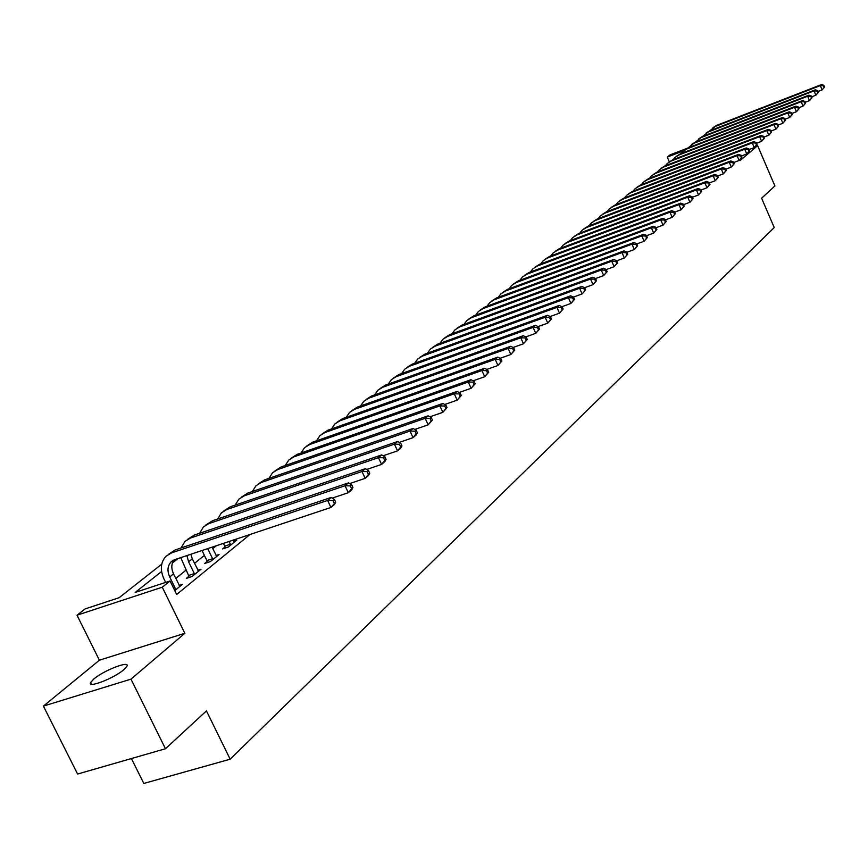 <?xml version="1.0" encoding="UTF-8"?>
<svg xmlns="http://www.w3.org/2000/svg" width="868" height="868" viewBox="0 0 868 868"><rect width="100%" height="100%" fill="white"/><g stroke="black" fill="none" stroke-linecap="round" stroke-linejoin="round"><path stroke-width="1.3" d="M93.842 678.982L90.684 682.4C86.735 688.823 113.936 678.396 123.842 669.662L126.858 666.353C130.591 660.038 103.889 670.28 93.842 678.982M669.326 161.828L667.264 157.097L670.139 154.862L686.903 148.374M131.404 758.545L143.817 783.446L230.161 759.196L774.234 227.568L761.616 198.229L774.907 185.958L757.623 145.661L755.627 146.421M230.161 759.196L206.454 710.892L165.463 748.748L77.599 774.039L43.4 706.107L130.981 679.145L184.83 633.293L162.273 587.202L77.013 615.195L85.107 608.913L119.111 597.716L161.73 564.178M184.83 633.293L99.397 660.212L43.4 706.107M99.397 660.212L77.013 615.195M165.463 748.748L130.981 679.145M161.578 571.524L135.18 592.432L170.052 580.952L176.66 594.471L249.995 534.504M216.36 545.744L212.747 548.652M204.381 555.39L194.508 563.343M186.002 570.189L175.759 578.446M174.761 590.587L182.356 584.403L179.166 585.444M188.779 576.395L186.349 578.37L192.099 576.482L200.975 569.256L197.871 570.276M207.116 561.509L204.75 563.43L210.447 561.553L219.083 554.522L216.067 555.52M224.953 547.035L222.653 548.901L228.306 547.024L236.704 540.189L233.774 541.165M739.71 159.951L740.013 160.645L757.623 145.661M170.052 580.952L162.273 587.202M683.246 150.913L667.264 157.097M177.897 558.591L172.406 562.941M179.893 586.41L173.524 573.878C171.126 568.551 171.267 563.918 173.947 559.958M174.142 589.318L175.531 588.862L169.705 576.938C167.047 570.894 167.502 565.882 171.072 561.9L174.783 559.632L330.947 507.454L327.616 500.435L171.495 552.894L166.005 556.236C160.613 562.225 159.918 569.755 163.911 578.847L165.647 582.395M175.531 588.862L175.727 589.795M335.688 502.171L334.462 504.471L330.947 507.454L335.688 502.171L334.354 499.36L332.954 500.543L334.278 503.364M332.954 500.543L327.616 500.435L331.142 497.462L175.325 549.889L168.403 554.348M331.142 497.462L334.354 499.36M198.566 571.209L192.305 558.829L190.841 554.272M189.018 577.491L188.584 575.473L194.323 573.585L188.595 561.802L186.935 555.574M194.323 573.585L194.53 574.507M180.772 557.636L188.584 575.473M352.961 487.49L351.659 484.724L350.292 485.874L351.605 488.651L352.961 487.49L351.724 489.791L348.318 492.699L345.041 485.754L190.439 538.041L184.993 541.35L181.076 547.958M332.227 498.102L348.318 492.699L351.605 488.651M350.292 485.874L345.041 485.754L348.469 482.879L194.172 535.111L187.379 539.484M348.469 482.879L351.659 484.724M216.74 556.431L212.031 547.187M207.343 562.572L206.909 560.609L212.606 558.721L207.712 548.63M212.606 558.721L212.801 559.632M202.027 550.529L206.909 560.609M369.757 473.234L368.477 470.499L367.142 471.628L368.433 474.362L369.757 473.234L368.509 475.523L365.189 478.344L361.978 471.508L208.873 523.588L203.47 526.876L199.618 533.267M349.695 483.584L365.189 478.344L368.433 474.362M367.142 471.628L361.978 471.508L365.309 468.698L212.497 520.735L205.835 525.021M365.309 468.698L368.477 470.499M234.425 542.033L233.264 540.091M225.181 548.055L224.758 546.146L230.4 544.258L229.065 541.502M230.4 544.258L230.595 545.158M223.423 543.379L224.758 546.146M386.076 459.378L384.817 456.676L383.526 457.772L384.784 460.474L386.076 459.378L384.817 461.657L381.594 464.402L378.426 457.653L226.808 509.516L221.448 512.782L217.662 518.988M366.676 469.479L381.594 464.402L384.784 460.474M383.526 457.772L378.426 457.653L381.67 454.919L230.335 506.749L223.803 510.948M381.67 454.919L384.817 456.676M401.949 445.902L400.712 443.233L399.454 444.297L400.69 446.966L401.949 445.902L400.68 448.17L397.544 450.839L394.43 444.177L244.266 495.834L238.95 499.078L235.217 505.078M383.168 455.765L397.544 450.839L400.69 446.966M399.454 444.297L394.43 444.177L397.577 441.519L247.706 493.132L241.282 497.255M397.577 441.519L400.712 443.233M417.389 432.796L416.163 430.159L414.947 431.19L416.173 433.826L417.389 432.796L416.108 435.052L413.059 437.656L410 431.07L261.268 482.499L255.995 485.722L252.328 491.548M399.204 442.42L413.059 437.656L416.173 433.826M414.947 431.19L410 431.07L413.059 428.488L264.61 479.874L258.306 483.91M413.059 428.488L416.163 430.159M432.416 420.036L431.212 417.432L430.029 418.441L431.222 421.045L432.416 420.036L428.163 424.81L425.146 418.311L277.825 469.523L272.595 472.713L268.993 478.355M414.806 429.432L428.163 424.81L431.222 421.045M430.029 418.441L425.146 418.311L428.13 415.805L281.08 466.962L274.885 470.923M428.13 415.805L431.212 417.432M447.042 407.613L445.859 405.041L444.698 406.029L445.892 408.589L447.042 407.613L442.854 412.322L439.892 405.899L293.948 456.861L288.773 460.04L285.236 465.519M429.996 416.792L442.854 412.322L445.892 408.589M444.698 406.029L439.892 405.899L442.799 403.457L297.127 454.376L291.04 458.261M442.799 403.457L445.859 405.041M461.288 395.515L460.127 392.976L458.998 393.931L460.159 396.47L461.288 395.515L457.176 400.148L454.257 393.801L309.681 444.535L304.538 447.693L301.066 452.998M444.774 404.477L457.176 400.148L460.159 396.47M458.998 393.931L454.257 393.801L457.078 391.425L312.773 442.105L306.795 445.924M457.078 391.425L460.127 392.976M475.165 383.732L474.026 381.226L472.919 382.159L474.069 384.665L475.165 383.732L471.118 388.289L468.243 382.029L325.012 432.514L319.912 435.649L316.494 440.803M459.161 392.488L471.118 388.289L474.069 384.665M472.919 382.159L468.243 382.029L470.999 379.707L328.028 430.137L322.147 433.891M470.999 379.707L474.026 381.226M488.695 372.242L487.566 369.768L486.492 370.679L487.621 373.153L488.695 372.242L484.713 376.734L481.881 370.549L339.963 420.785L334.907 423.899L331.554 428.901M473.179 380.802L484.713 376.734L487.621 373.153M486.492 370.679L481.881 370.549L484.561 368.282L342.914 418.474L337.131 422.152M484.561 368.282L487.566 369.768M501.878 361.045L500.771 358.603L499.718 359.482L500.836 361.934L501.878 361.045L497.961 365.471L495.172 359.352L354.556 409.338L349.544 412.43L346.245 417.291M486.839 369.41L497.961 365.471L500.836 361.934M499.718 359.482L495.172 359.352L497.787 357.149L357.432 407.092L351.746 410.705M497.787 357.149L500.771 358.603M514.735 350.129L513.639 347.71L512.619 348.578L513.726 350.998L514.735 350.129L510.872 354.491L508.127 348.437L368.791 398.173L363.822 401.244L360.589 405.964M500.152 358.3L510.872 354.491L513.726 350.998M512.619 348.578L508.127 348.437L510.688 346.289L371.602 395.982L366.003 399.53M510.688 346.289L513.639 347.71M527.277 339.486L526.203 337.088L525.205 337.934L526.29 340.321L527.277 339.486L523.48 343.782L520.767 337.793L382.69 387.28L377.764 390.318L374.585 394.907M513.129 347.471L523.48 343.782L526.29 340.321M525.205 337.934L520.767 337.793L523.263 335.699L385.435 385.132L379.934 388.625M523.263 335.699L526.203 337.088M539.527 329.091L538.453 326.726L537.487 327.551L538.551 329.916L539.527 329.091L535.773 333.323L533.104 327.41L396.264 376.636L391.37 379.652L388.267 384.112M525.791 336.903L535.773 333.323L538.551 329.916M537.487 327.551L533.104 327.41L535.534 325.37L398.944 374.531L393.529 377.971M535.534 325.37L538.453 326.726M551.473 318.947L550.42 316.614L549.466 317.406L550.518 319.749L551.473 318.947L547.784 323.124L545.147 317.276L409.522 366.231L404.672 369.236L401.613 373.576M538.149 326.585L547.784 323.124L550.518 319.749M549.466 317.406L545.147 317.276L547.524 315.279L412.137 364.18L406.81 367.565M547.524 315.279L550.42 316.614M563.137 309.041L562.095 306.729L561.173 307.511L562.214 309.822L563.137 309.041L559.502 313.164L556.898 307.38L422.477 356.075L417.66 359.059L414.665 363.269M550.203 316.505L559.502 313.164L562.214 309.822M561.173 307.511L556.898 307.38L559.22 305.428L425.038 354.068L419.786 357.399M559.22 305.428L562.095 306.729M574.529 299.373L573.498 297.084L572.598 297.843L573.618 300.133L574.529 299.373L570.938 303.431L568.377 297.713L435.139 346.148L430.365 349.11L427.425 353.211M561.976 306.675L570.938 303.431L573.618 300.133M572.598 297.843L568.377 297.713L570.645 295.804L437.635 344.195L432.47 347.46M570.645 295.804L573.498 297.084L582.124 293.926L579.596 288.274L447.519 336.448L442.778 339.388L439.892 343.37M585.65 289.923L582.124 293.926L585.65 289.923L584.641 287.655L583.763 288.404L584.772 290.671M583.763 288.404L579.596 288.274L581.81 286.407L449.96 334.527L444.861 337.75M581.81 286.407L584.641 287.655M596.522 280.689L595.535 278.454L594.667 279.181L595.665 281.416L596.522 280.689L593.039 284.639L590.555 279.04L459.617 326.954L454.908 329.873L452.087 333.757M584.663 287.699L593.039 284.639L595.665 281.416M594.667 279.181L590.555 279.04L592.714 277.228L462.004 325.077L456.991 328.245M592.714 277.228L595.535 278.454M607.155 271.662L606.168 269.449L605.332 270.165L606.309 272.378L607.155 271.662L603.716 275.557L601.264 270.024L471.454 317.677L466.789 320.574L464.011 324.35M595.567 278.541L603.716 275.557L606.309 272.378M605.332 270.165L601.264 270.024L603.369 268.245L473.787 315.844L468.839 318.957M603.369 268.245L606.168 269.449M617.549 262.841L616.573 260.65L615.748 261.344L616.725 263.536L617.549 262.841L614.164 266.682L611.734 261.214L483.031 308.596L478.398 311.471L475.675 315.149M606.233 269.59L614.164 266.682L616.725 263.536M615.748 261.344L611.734 261.214L613.795 259.467L485.32 306.805L480.438 309.876M613.795 259.467L616.573 260.65M627.705 254.215L626.75 252.046L625.947 252.729L626.902 254.899L627.705 254.215L624.363 258.013L621.965 252.588L494.359 299.71L489.769 302.574L487.089 306.144M616.66 260.845L624.363 258.013L626.902 254.899M625.947 252.729L621.965 252.588L623.994 250.885L496.594 297.952L491.787 300.979M623.994 250.885L626.75 252.046M637.644 245.774L636.7 243.626L635.918 244.299L636.862 246.436L637.644 245.774L634.356 249.517L631.98 244.158L505.447 291.019L500.89 293.851L498.265 297.333M626.859 252.284L634.356 249.517L636.862 246.436M635.918 244.299L631.98 244.158L633.965 242.487L507.639 289.294L502.897 292.277M633.965 242.487L636.7 243.626M647.376 237.517L646.443 235.391L645.673 236.042L646.606 238.168L647.376 237.517L644.121 241.217L641.778 235.912L516.308 282.501L511.784 285.322L509.212 288.719M636.83 243.919L644.121 241.217L646.606 238.168M645.673 236.042L641.778 235.912L643.72 234.273L518.446 280.82L513.78 283.76M643.72 234.273L646.443 235.391M656.892 229.434L655.969 227.329L655.21 227.969L656.132 230.074L656.892 229.434L653.68 233.091L651.369 227.828L526.93 274.169L522.438 276.968L519.921 280.277M646.584 235.716L653.68 233.091L656.132 230.074M655.21 227.969L651.369 227.828L653.268 226.244L529.035 272.519L524.424 275.416M653.268 226.244L655.969 227.329M666.201 221.524L665.3 219.441L664.552 220.071L665.463 222.154L666.201 221.524L663.033 225.137L660.754 219.929L537.346 265.999L532.887 268.787L530.413 271.999M656.132 227.698L663.033 225.137L665.463 222.154M664.552 220.071L660.754 219.929L662.61 218.367L539.397 264.393L534.862 267.236M662.61 218.367L665.3 219.441M675.326 213.778L674.425 211.716L673.698 212.334L674.61 214.396L675.326 213.778L672.201 217.347L669.944 212.193L547.545 258.002L543.118 260.769L540.688 263.905M665.474 219.854L672.201 217.347L674.61 214.396M673.698 212.334L669.944 212.193L671.756 210.664L549.563 256.418L545.071 259.239M671.756 210.664L674.425 211.716M684.255 206.193L683.366 204.154L682.66 204.75L683.55 206.79L684.255 206.193L681.174 209.72L678.939 204.62L557.538 250.168L553.144 252.913L550.768 255.973M674.62 212.161L681.174 209.72L683.55 206.79M682.66 204.75L678.939 204.62L680.718 203.123L559.513 248.617L555.086 251.394M680.718 203.123L683.366 204.154M693.011 198.761L692.132 196.743L691.438 197.329L692.317 199.358L693.011 198.761L689.962 202.244L687.76 197.199L567.325 242.487L562.974 245.21L560.641 248.194M683.583 204.642L689.962 202.244L692.317 199.358M691.438 197.329L687.76 197.199L689.496 195.734L569.267 240.968L564.916 243.691M689.496 195.734L692.132 196.743M701.583 191.492L700.715 189.484L700.031 190.059L700.899 192.067L701.583 191.492L698.566 194.931L696.396 189.929L576.927 234.957L572.598 237.669L570.309 240.577M692.349 197.264L698.566 194.931L700.899 192.067M700.031 190.059L696.396 189.929L698.1 188.486L578.826 233.47L574.507 236.172M698.1 188.486L700.715 189.484M709.981 184.352L709.123 182.378L708.451 182.942L709.308 184.917L709.981 184.352L707.008 187.759L704.849 182.801L586.345 227.579L582.048 230.27L579.802 233.101M700.953 190.038L707.008 187.759L709.308 184.917M708.451 182.942L704.849 182.801L706.519 181.39L588.2 226.125L583.925 228.794M706.519 181.39L709.123 182.378M718.216 177.365L717.359 175.401L716.708 175.954L717.554 177.918L718.216 177.365L715.275 180.728L713.149 175.813L595.567 220.342L591.303 223.011L589.101 225.778M709.373 182.953L715.275 180.728L717.554 177.918M716.708 175.954L713.149 175.813L714.787 174.435L597.39 218.91L593.159 221.557M714.787 174.435L717.359 175.401M726.277 170.508L725.442 168.566L724.802 169.108L725.637 171.061L726.277 170.508L723.38 173.839L721.275 168.978L604.616 213.246L600.385 215.893L598.226 218.595M717.63 176.009L723.38 173.839L725.637 171.061M724.802 169.108L721.275 168.978L722.881 167.622L606.406 211.835L602.218 214.461M722.881 167.622L725.442 168.566M734.198 163.792L733.362 161.871L732.733 162.403L733.568 164.323L734.198 163.792L731.323 167.079L729.239 162.262L613.502 206.28L609.303 208.917L607.177 211.542M725.713 169.206L731.323 167.079L733.568 164.323M732.733 162.403L729.239 162.262L730.823 160.938L615.26 204.902L611.105 207.495M730.823 160.938L733.362 161.871M741.956 157.206L741.131 155.296L740.512 155.817L741.337 157.726L741.956 157.206L739.113 160.461L737.062 155.687L622.215 199.445L618.038 202.07L615.965 204.631M733.655 162.533L739.113 160.461L741.337 157.726M740.512 155.817L737.062 155.687L738.603 154.385L623.94 198.099L619.828 200.66M738.603 154.385L741.131 155.296M749.561 150.739L748.759 148.851L748.151 149.361L748.965 151.26L749.561 150.739L746.762 153.962L744.722 149.231L630.765 192.739L626.62 195.343L624.58 197.85M741.435 155.99L746.762 153.962L748.965 151.26M748.151 149.361L744.722 149.231L746.241 147.951L632.457 191.416L628.378 193.955M746.241 147.951L748.759 148.851M757.037 144.403L756.234 142.526L755.637 143.025L756.44 144.902L757.037 144.403L754.259 147.582L752.252 142.894L639.152 186.164L635.04 188.747L633.043 191.199M749.062 149.567L754.259 147.582L756.44 144.902M755.637 143.025L752.252 142.894L753.739 141.636L640.812 184.862L636.776 187.379M753.739 141.636L756.234 142.526M764.361 138.186L763.569 136.319L762.983 136.819L763.775 138.674L764.361 138.186L761.616 141.321L759.63 136.677L647.387 179.709L643.307 182.269L641.343 184.656M756.549 143.263L761.616 141.321L763.775 138.674M762.983 136.819L759.63 136.677L761.084 135.451L649.014 178.428L645.022 180.913M761.084 135.451L763.569 136.319M771.554 132.077L770.762 130.233L770.198 130.721L770.979 132.554L771.554 132.077L768.842 135.191L766.867 130.58L655.481 173.361L651.423 175.911L649.503 178.244M763.894 137.079L768.842 135.191L770.979 132.554M770.198 130.721L766.867 130.58L768.299 129.375L657.076 172.103L653.116 174.566M768.299 129.375L770.762 130.233M778.607 126.077L777.837 124.254L777.272 124.732L778.053 126.554L778.607 126.077L775.927 129.158L773.985 124.591L663.423 167.133L659.398 169.672L657.51 171.94M771.099 131.014L775.927 129.158L778.053 126.554M777.272 124.732L773.985 124.591L775.384 123.408L664.996 165.897L661.069 168.338M775.384 123.408L777.837 124.254M785.54 120.196L784.77 118.384L784.216 118.851L784.987 120.663L785.54 120.196L782.893 123.245L780.961 118.721L671.224 161.014L667.221 163.531L665.365 165.755M778.173 125.057L782.893 123.245L784.987 120.663M784.216 118.851L780.961 118.721L782.339 117.56L672.765 159.81L668.87 162.218M782.339 117.56L784.77 118.384M792.343 114.424L791.583 112.623L791.041 113.079L791.8 114.88L792.343 114.424L789.717 117.43L787.808 112.948L678.885 155.003L674.913 157.509L673.091 159.679M785.117 119.209L789.717 117.43L791.8 114.88M791.041 113.079L787.808 112.948L789.164 111.809L680.404 153.82L676.541 156.218M789.164 111.809L791.583 112.623M799.027 108.75L798.267 106.97L797.746 107.415L798.495 109.194L799.027 108.75L796.433 111.733L794.545 107.285L686.414 149.101L680.686 153.712M791.941 113.458L796.433 111.733L798.495 109.194M797.746 107.415L794.545 107.285L795.869 106.156L687.901 147.94L684.082 150.305M795.869 106.156L798.267 106.97M805.591 103.173L804.842 101.404L804.321 101.849L805.07 103.617L805.591 103.173L803.019 106.124L801.153 101.719L693.803 143.307L688.14 147.842M798.636 107.816L803.019 106.124L805.07 103.617M804.321 101.849L801.153 101.719L802.455 100.612L695.268 142.157L691.481 144.5M802.455 100.612L804.842 101.404M812.036 97.693L811.298 95.947L810.788 96.381L811.526 98.127L812.036 97.693L809.497 100.623L807.641 96.25L701.084 137.6L695.474 142.081M805.211 102.283L809.497 100.623L811.526 98.127M810.788 96.381L807.641 96.25L808.933 95.165L702.516 136.471L698.762 138.804M808.933 95.165L811.298 95.947M818.372 92.323L817.645 90.587L817.135 91.01L817.873 92.746L818.372 92.323L815.855 95.209L814.021 90.88L708.223 132.001L702.679 136.406M811.678 96.836L815.855 95.209L817.873 92.746M817.135 91.01L814.021 90.88L815.291 89.816L709.644 130.884L705.923 133.195M815.291 89.816L817.645 90.587M824.6 87.028L823.873 85.314L823.385 85.726L824.101 87.451L824.6 87.028L822.115 89.903L820.293 85.596L715.254 126.489L709.764 130.84M818.025 91.487L822.115 89.903L824.101 87.451M823.385 85.726L820.293 85.596L821.54 84.554L716.642 125.393L712.953 127.683M821.54 84.554L823.873 85.314M169.705 576.938L173.524 573.878M171.495 552.894L175.325 549.889M188.595 561.802L192.305 558.829M190.439 538.041L194.172 535.111M208.873 523.588L212.497 520.735M226.808 509.516L230.335 506.749M244.266 495.834L247.706 493.132M261.268 482.499L264.61 479.874M277.825 469.523L281.08 466.962M293.948 456.861L297.127 454.376M309.681 444.535L312.773 442.105M325.012 432.514L328.028 430.137M339.963 420.785L342.914 418.474M354.556 409.338L357.432 407.092M368.791 398.173L371.602 395.982M382.69 387.28L385.435 385.132M396.264 376.636L398.944 374.531M409.522 366.231L412.137 364.18M422.477 356.075L425.038 354.068M435.139 346.148L437.635 344.195M447.519 336.448L449.96 334.527M459.617 326.954L462.004 325.077M471.454 317.677L473.787 315.844M483.031 308.596L485.32 306.805M494.359 299.71L496.594 297.952M505.447 291.019L507.639 289.294M516.308 282.501L518.446 280.82M526.93 274.169L529.035 272.519M537.346 265.999L539.397 264.393M547.545 258.002L549.563 256.418M557.538 250.168L559.513 248.617M567.325 242.487L569.267 240.968M576.927 234.957L578.826 233.47M586.345 227.579L588.2 226.125M595.567 220.342L597.39 218.91M604.616 213.246L606.406 211.835M613.502 206.28L615.26 204.902M622.215 199.445L623.94 198.099M630.765 192.739L632.457 191.416M639.152 186.164L640.812 184.862M647.387 179.709L649.014 178.428M655.481 173.361L657.076 172.103M663.423 167.133L664.996 165.897M671.224 161.014L672.765 159.81M678.885 155.003L680.404 153.82M686.414 149.101L687.901 147.94M693.803 143.307L695.268 142.157M701.084 137.6L702.516 136.471M708.223 132.001L709.644 130.884M715.254 126.489L716.642 125.393M90.684 682.4L91.617 684.255M171.072 561.9L172.667 560.63"/></g></svg>
